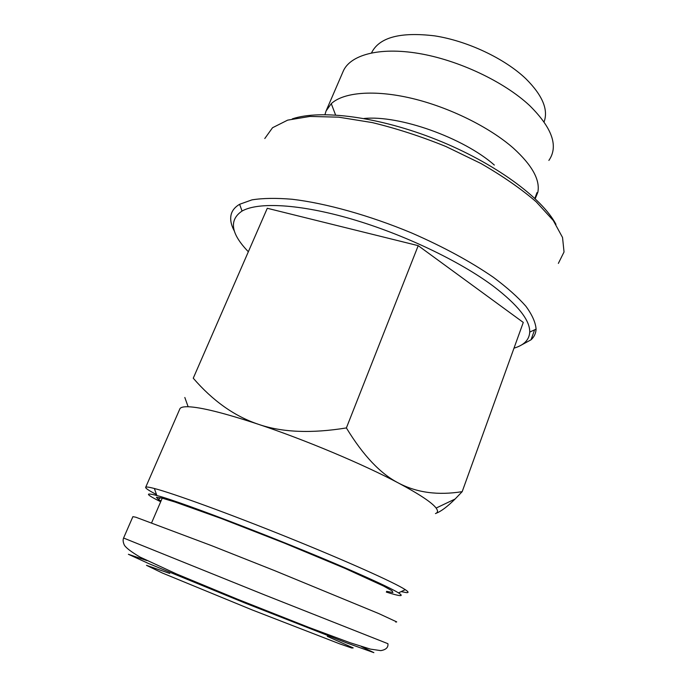 <?xml version="1.0" encoding="UTF-8"?>
<svg xmlns="http://www.w3.org/2000/svg" width="687" height="687" viewBox="0 0 687 687"><rect width="100%" height="100%" fill="white"/><g stroke="black" fill="none" stroke-linecap="round" stroke-linejoin="round"><path stroke-width="1.03" d="M327.295 636.351L353.212 647.918L351.718 648.004L339.627 643.822L251.992 609.858L162.347 573.01L146.494 565.341L169.766 573.439M395.798 622.104L396.708 621.89L378.846 613.603L274.757 570.691L211.493 545.615L135.88 517.242L132.9 516.641L123.583 538.024L265.053 595.097L387.906 643.693M371.53 52.865C379.172 37.364 400.255 31.705 434.768 35.879C467.512 40.954 504.687 58.541 525.787 78.679C542.429 95.227 548.527 109.628 544.087 121.891M535.225 198.715L537.844 192.257C540.257 179.9 532.116 165.206 513.404 148.177C489.496 127.121 449.118 107.181 411.702 98.327C374.252 89.49 343.483 92.273 331.271 103.66L326.05 111.019L324.968 114.617M548.879 160.423C558.686 146.271 552.262 127.971 529.591 105.532C504.026 81.641 458.487 60.095 418.692 53.44C378.838 46.759 349.666 55.08 343.019 71.688L326.325 110.384M364.007 118.49C399.121 114.909 463.227 137.623 494.339 165.043M292.284 118.885C320.649 109.25 379.13 116.687 436.846 139.787C494.58 162.862 542.052 197.813 555.955 224.348M264.787 138.525L272.533 127.73L287.664 120.131L309.966 116.429L338.657 117.168L372.285 122.587C396.562 128.486 421.097 136.455 445.906 146.503L480.943 163.497C502.566 175.966 520.961 188.719 536.143 201.763L553.275 220.493L562.541 237.487L564.036 251.966L558.359 263.396M234.404 231.141C230.884 224.64 229.862 218.87 231.347 213.82C232.524 210.033 235.28 206.856 239.608 204.288L252 199.857C262.855 198.131 276.226 197.933 292.121 199.256C325.715 203.206 369.374 215.357 411.582 232.945C443.424 246.856 470.732 261.678 493.515 277.402C507.135 287.561 517.938 297.188 525.924 306.282C532.202 314.895 535.585 322.512 536.092 329.133C535.877 333.358 534.194 336.913 531.042 339.799L520.445 345.552M513.988 348.163C524.052 345.175 529.299 339.816 529.729 332.087C530.021 320.254 517.861 304.934 493.249 286.127C459.629 261.043 403.192 234.095 351.435 218.998C299.626 203.902 258.149 201.849 242.064 211.046C228.762 220.029 230.832 233.571 248.282 251.682M462.188 491.652L523.279 322.435L418.211 245.663L267.286 208.273L193.253 378.202C212.884 400.933 234.593 416.288 258.364 424.283C281.971 432.415 311.305 433.626 346.385 427.932C363.14 455.49 380.589 473.91 398.735 483.176C416.923 492.699 438.074 495.525 462.188 491.652L455.12 499.011C447.366 506.663 441.08 511.394 436.254 513.206M418.211 245.663L346.385 427.932M267.286 208.273L193.253 378.202M156.516 494.554C149.345 490.836 145.713 488.466 145.618 487.452C145.653 486.636 148.555 486.98 154.352 488.491C173.141 493.335 229.295 513.739 287.982 537.432C346.703 561.116 394.905 582.791 405.253 589.652C408.482 591.773 408.92 592.769 406.567 592.632L401.131 591.627M435.455 513.584C437.92 512.665 438.151 510.827 436.125 508.062C432.037 502.609 419.568 494.314 398.735 483.176C363.638 464.464 304.899 439.749 258.364 424.283C224.323 413.05 200.905 407.202 188.126 406.747C183.266 406.618 180.492 407.348 179.814 408.928M386.326 592.091C400.461 596.505 404.523 596.771 398.512 592.881C392.99 589.489 380.255 583.357 360.289 574.504C299.025 547.161 181.677 501.776 156.859 495.533C144.51 492.27 145.781 494.348 160.681 501.759M386.601 591.344L392.904 592.529L392.045 590.794L383.621 586.071L344.711 568.252L284.59 543.202L221.403 518.556L174.816 501.939L161.806 498.049L156.396 497.268L158.353 499.406L161.016 500.986M361.293 646.484L373.874 652.65L346.772 642.955L244.967 603.014L148.693 563.572L128.392 554.289L146.889 560.583M162.235 498.152L151.638 522.747M387.923 643.822C388.353 647.463 385.974 649.73 380.796 650.623L370.533 649.138L350.112 642.74L308.824 627.394L237.273 599.116L176.224 573.834L140.011 557.071C131.337 551.927 126.125 547.968 124.381 545.186C123.05 542.335 122.784 539.956 123.583 538.033M534.864 198.371L536.976 192.643M534.606 329.82L531.042 339.799M529.729 332.087L536.092 329.133M242.064 211.046L239.608 204.288M179.719 409.186L145.704 487.255M398.512 592.881L405.253 589.652M156.859 495.533L154.352 488.491M160.5 497.732L158.353 499.406M188.126 406.747L184.829 397.49M436.125 508.062L455.12 499.011M335.574 114.978L331.271 103.66"/></g></svg>
